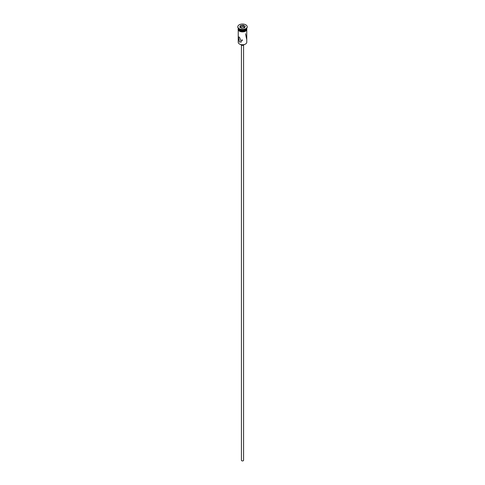 <?xml version="1.0" encoding="UTF-8"?>
<svg xmlns="http://www.w3.org/2000/svg" width="485" height="485" viewBox="0 0 485 485"><rect width="100%" height="100%" fill="white"/><g stroke="black" fill="none" stroke-linecap="round" stroke-linejoin="round"><path stroke-width="0.73" d="M245.452 44.062A4.092 2.364 180 0 1 245.398 44.093A4.092 2.364 180 0 1 239.602 44.093L239.487 44.026A4.268 2.461 0 0 0 245.513 44.026A4.268 2.461 0 0 0 246.768 42.286L246.768 30.131M242.342 39.782L241.645 40.285L242.391 40.782M243.567 45.117L243.567 460.313A1.067 0.618 180 0 1 242.906 460.883A1.067 0.618 180 0 1 241.748 460.75A1.067 0.618 180 0 1 241.433 460.313L241.433 45.117M243.979 44.626A1.491 0.861 180 0 1 242.979 45.329A1.491 0.861 180 0 1 241.445 45.123A1.491 0.861 180 0 1 241.021 44.626M239.487 37.2L238.39 36.824L239.487 42.074L241.372 41.995L239.487 37.2M238.238 28.233A4.268 2.461 0 0 0 239.487 29.888L239.663 29.991A4.007 2.316 0 0 0 245.337 29.991A4.007 2.316 0 0 0 245.422 29.937M239.663 29.991L239.487 29.888A4.268 2.461 0 0 0 245.513 29.888A4.268 2.461 0 0 0 246.762 28.233M237.82 26.924A4.692 2.71 0 0 0 237.808 27.099A4.692 2.71 0 0 0 239.184 29.015L239.487 29.191A4.268 2.461 0 0 0 245.513 29.191A4.268 2.461 0 0 0 245.659 29.106M239.487 29.191L239.184 29.015A4.692 2.71 0 0 0 245.816 29.015A4.692 2.71 0 0 0 247.192 27.099A4.692 2.71 0 0 0 247.18 26.924M245.513 33.72L246.61 38.97M238.238 28.251A4.268 2.461 0 0 0 238.232 28.354L238.232 29.051A4.268 2.461 0 0 0 239.487 30.791A4.268 2.461 0 0 0 244.131 31.325A4.268 2.461 0 0 0 246.768 29.051L246.768 28.354A4.268 2.461 0 0 0 246.762 28.251M238.232 28.354A4.268 2.461 0 0 0 239.487 30.094A4.268 2.461 0 0 0 244.131 30.628A4.268 2.461 0 0 0 246.768 28.354M239.184 28.67A4.692 2.71 0 0 0 244.294 29.258A4.692 2.71 0 0 0 247.192 26.754A4.692 2.71 0 0 0 245.816 24.838A4.692 2.71 0 0 0 240.706 24.25A4.692 2.71 0 0 0 237.808 26.754A4.692 2.71 0 0 0 239.184 28.67M239.602 44.093L239.487 44.026A4.268 2.461 0 0 1 238.232 42.286L238.232 30.131M240.481 25.584L243.24 25.159L245.258 26.323L244.519 27.918L241.76 28.348L239.742 27.178L240.481 25.584L239.929 27.287M240.621 27.057L240.621 25.808L243.191 25.408L243.191 26.663L240.621 27.057L240.39 27.554M244.398 27.936L245.07 26.493L243.24 25.159M244.61 27.481L243.191 26.663M246.798 29.227A4.31 2.486 180 0 1 244.288 31.664A4.31 2.486 180 0 1 239.457 31.155M238.232 28.7A4.31 2.486 0 0 0 239.457 30.81A4.31 2.486 0 0 0 244.422 31.276A4.31 2.486 0 0 0 246.768 28.7M245.513 29.191L245.816 29.015M247.192 27.099L247.192 26.754M246.762 28.318L244.919 31.513L239.347 31.167L238.099 29.846L238.238 28.318M237.808 27.099L237.808 26.754"/></g></svg>
